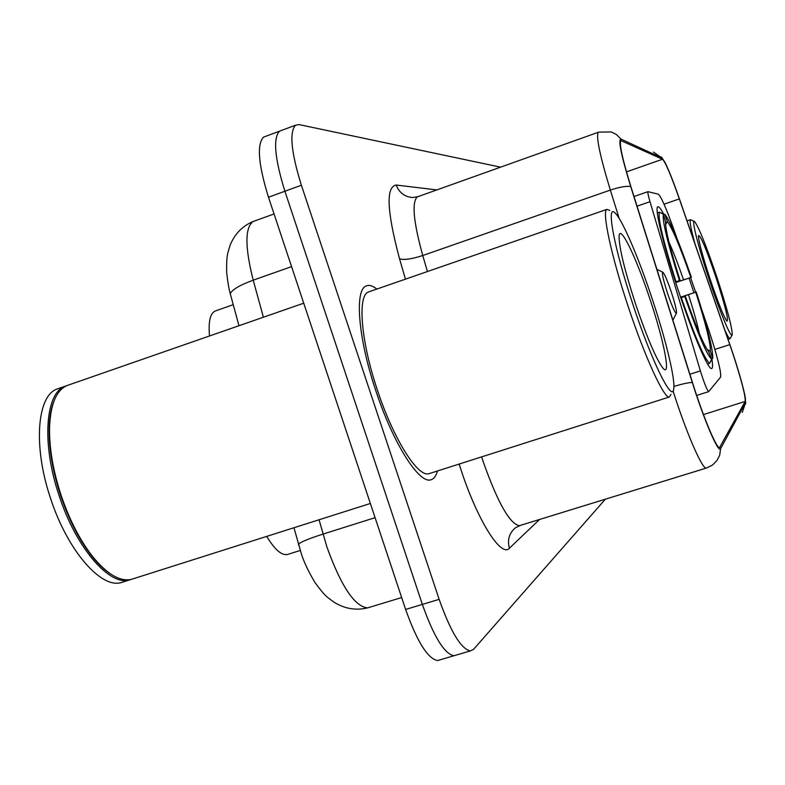 <?xml version="1.0" encoding="UTF-8"?>
<svg xmlns="http://www.w3.org/2000/svg" width="785" height="785" viewBox="0 0 785 785"><rect width="100%" height="100%" fill="white"/><g stroke="black" fill="none" stroke-linecap="round" stroke-linejoin="round"><path stroke-width="1.18" d="M676.955 238.424L674.423 231.163C666.524 208.859 661.147 196.525 658.281 194.17L647.978 191.668C647.556 192.256 648.233 195.593 650.009 201.696L700.377 370.893C704.184 383.06 706.942 389.978 708.669 391.637L720.62 377.104C721.386 372.365 717.519 356.89 709.002 330.671L702.006 310.389M693.93 292.746L689.063 278.106M663.443 213.716C660.725 208.673 658.86 206.376 657.84 206.808C654.199 207.368 663.492 246.107 678.132 289.871C692.625 333.684 708.394 370.275 711.642 368.538C712.721 368.283 712.839 365.319 711.985 359.658M209.507 335.98C208.28 321.899 210.115 313.598 215.031 311.076L215.826 310.791M288.134 554.279L287.281 554.544C281.442 555.486 274.593 549.431 266.723 536.39M695.667 292.177L690.584 277.596M265.644 136.345L263.485 137.149C256.705 144.479 258.373 164.507 268.48 197.221L405.619 609.454C417.12 641.708 427.776 658.743 437.598 660.548L439.806 659.9M281.53 130.418L279.44 131.203C272.925 138.445 274.74 158.462 284.896 191.236L422.34 604.411C433.85 636.743 444.379 653.856 453.936 655.75L456.075 655.122M376.878 289.057C372.679 285.72 369.107 284.69 366.183 285.985C354.359 289.842 358.127 338.345 375.74 390.469C392.863 442.76 418.896 483.845 430.68 479.851C433.791 479.135 436.038 476.181 437.402 470.99C436.038 476.181 433.791 479.135 430.68 479.851C418.896 483.845 392.863 442.76 375.74 390.469C358.127 338.345 354.359 289.842 366.183 285.985C369.107 284.69 372.679 285.72 376.878 289.057M732.464 352.367C741.374 379.744 745.622 396.101 745.201 401.42L719.541 447.617C716.499 448.559 703.105 416.599 692.498 382.58L630.963 186.83C622.495 159.237 619.1 143.812 620.798 140.554L662.511 159.247C665.464 162.191 671.077 175.418 679.339 198.919L732.464 352.367M732.523 352.298L679.378 198.742C673.618 182.228 668.849 170.149 665.062 162.495L662.128 158.07L620.974 139.082C617.952 139.544 621.2 155.361 630.708 186.526L692.291 382.442C704.037 420.161 718.766 454.25 720.61 448.696L745.583 402.577L745.308 397.544C743.375 387.407 739.117 372.325 732.523 352.298M263.485 137.149L279.44 131.203C272.925 138.445 274.74 158.462 284.896 191.236L422.34 604.411C433.85 636.743 444.379 653.856 453.936 655.75L437.598 660.548M500.585 167.156L299.026 124.579L295.474 125.227C289.214 132.38 291.186 152.388 301.381 185.231L439.139 599.347C450.649 631.758 461.05 648.95 470.352 650.932L473.59 649.332L605.343 499.201M709.179 279.548C720.237 312.979 731.649 339.983 732.238 334.646C732.199 327.502 727.067 308.289 716.833 276.997C706.284 245.813 698.885 227.356 694.637 221.615C690.967 217.69 698.002 246.156 709.179 279.548M725.114 330.75C727.636 336.157 729.285 338.806 730.079 338.688L731.993 335.126M715.959 277.291C706.255 248.845 700.416 234.95 698.454 235.608C698.483 240.867 702.389 255.41 710.15 279.224C718.196 302.941 723.78 316.924 726.91 321.153C728.872 320.506 725.222 305.885 715.959 277.291M694.156 221.37L690.486 219.672C689.367 220.585 690.82 228.474 694.833 243.36M675.699 282.482L690.849 277.468C680.045 246.411 672.176 227.738 667.24 221.468L664.905 214.433L660.224 212.637M681.282 297.662C695.265 337.56 704.714 359.432 709.62 363.298L711.701 359.226C707.02 355.33 698.042 334.42 684.755 296.495L680.811 297.819M707.55 363.965L709.62 363.298M675.522 281.913L679.467 280.608C667.387 242.28 662.049 220.153 663.462 214.236L659.361 212.215C657.742 218.25 663.286 241.437 675.993 281.756M659.361 212.215L657.31 212.921M664.905 214.433C670.419 221.37 679.251 242.329 691.389 277.321L675.728 282.561M684.755 296.495L685.354 296.259C696.236 327.325 704.008 345.783 708.688 351.621L711.701 359.226M663.462 214.236L665.611 222.126C665.356 229.603 670.184 249.041 680.095 280.431L679.467 280.608M691.389 277.321L690.849 277.468M680.781 297.75L685.354 296.259M680.095 280.431L675.542 281.982M667.24 221.468L665.611 224.755M680.585 297.172L696.266 291.981C707.511 327.276 712.996 349.354 712.731 358.205L710.062 362.444M712.731 358.205L710.396 351.17C710.582 343.192 705.695 323.528 695.745 292.187L696.266 291.981M707.108 349.521L710.396 351.17M695.745 292.187L680.615 297.25M667.564 293.394C672.47 307.563 675.463 314.098 676.542 312.989C676.611 309.967 674.874 303.01 671.342 292.138C667.652 281.305 664.885 274.701 663.011 272.326C661.49 272.071 663.001 279.097 667.564 293.394M633.063 304.865C651.687 361.375 672.47 403.274 673.726 388.977C675.463 379.361 665.69 339.189 652.099 298.536C638.627 257.833 622.387 219.82 615.234 213.157C605.667 202.461 614.125 248.462 633.063 304.865M609.817 210.508L606.893 209.369C601.653 210.871 611.23 255.92 628.167 306.493C644.897 357.136 664.218 398.947 669.311 397.004L670.979 394.345M369.401 291.637L368.43 291.981C357.293 295.552 360.855 341.082 377.349 389.929C393.403 438.923 417.826 477.525 428.885 473.708L429.866 473.394M68.864 384.915L66.921 385.592C56.206 390.42 50.407 404.54 49.543 427.933C49.259 448.323 53.095 470.735 61.053 495.149C69.306 519.474 79.658 539.707 92.1 555.868C106.809 574.08 119.899 581.911 131.38 579.359L133.342 578.741M53.615 402.097C50.897 409.201 49.416 418.111 49.161 428.806C48.876 448.991 52.664 471.167 60.543 495.315C68.707 519.376 78.951 539.403 91.266 555.397C97.88 563.807 104.405 570.047 110.832 574.11M66.99 385.563L65.116 386.22C45.265 392.942 41.438 443.868 59.16 495.777C76.066 547.959 109.635 586.444 129.564 579.938L131.458 579.34M58.993 388.349L57.02 389.036C36.974 395.826 32.95 446.773 50.652 498.612C67.53 550.727 101.265 589.103 121.39 582.529L123.373 581.901M649.99 299.232C636.331 257.696 619.758 223.215 619.09 236.265C619.022 247.363 624.517 269.952 635.565 304.03C647.134 337.942 656.27 359.324 662.972 368.175C671.322 378.213 663.933 340.68 649.99 299.232M650.009 201.696L637.047 206.18M700.377 370.893L689.878 374.268M319.063 519.768L326.982 547.204C341.279 586.601 354.84 606.815 367.694 607.855L369.421 607.335M375.083 517.668L323.008 534.094C309.123 538.549 300.93 541.905 298.437 544.162L298.761 545.349M405.619 609.454L439.139 599.347M268.48 197.221L301.381 185.231M254.566 220.997L253.035 221.547C244.851 227.807 244.92 247.344 253.221 280.176L291.569 266.615M238.974 325.726L230.25 293.718C232.164 289.596 239.817 285.083 253.221 280.176L263.397 317.228M274.053 213.952L253.035 221.547C242.133 226.198 234.43 234.254 229.946 245.715C227.699 253.781 226.433 254.095 226.649 272.248C228.435 287.536 229.004 288.409 230.25 293.718L230.996 296.455M745.201 401.42L703.458 414.578M539.521 519.493L509.416 548.205C507.159 540.08 509.122 533.309 515.313 527.883L520.318 525.41M509.416 548.205C501.33 557.909 477.829 521.171 461.099 470.117L459.137 464.053M481.647 456.88L483.275 461.894C497.68 502.508 509.691 523.781 519.327 525.714L706.245 468.096C702.163 469.175 686.09 432.231 673.059 390.92M653.463 152.084L662.128 158.07M620.974 139.082L616.294 134.421L611.201 131.949L598.749 132.106M630.708 186.526C626.234 185.868 619.443 187.065 610.337 190.088C599.897 155.734 595.884 136.453 598.307 132.273L417.326 196.878C411.625 202.157 413.43 221.704 422.752 255.517L427.433 271.541M619.198 218.475L610.337 190.088L422.752 255.517C411.644 259.119 403.902 260.198 399.536 258.765C386.877 211.391 385.759 186.81 396.189 185.034L436.823 189.921M692.291 382.442C688.504 382.56 682.371 383.894 673.903 386.426M706.736 467.958L712.623 464.965L716.999 460.481L719.649 455.359L720.61 448.696M742.276 412.419L745.583 402.577M405.443 279.156L399.536 258.765M418.228 196.554L412.802 197.545C404.736 196.927 399.192 192.757 396.189 185.034M621.455 140.535L620.572 140.849M720.12 447.224L719.168 447.519M729.824 344.595L714.88 349.423M679.339 198.919L664.041 204.188M662.511 159.247L626.479 171.876M678.112 281.678L677.936 281.167M683.558 279.872C678.23 264.486 673.373 251.916 668.987 242.163M699.396 333.556C697.06 323.116 693.42 310.144 688.465 294.63M683.185 296.965L683.019 296.445M233.243 304.678L215.031 311.076M300.272 550.462L287.281 554.544M647.978 191.668L634.005 196.515M708.669 391.637L696.688 395.454M401.655 597.552L367.694 607.855C355.958 610.691 344.743 608.807 334.047 602.213C327.247 597.002 326.04 597.562 314.971 582.529C308.358 571.382 303.805 561.746 301.303 553.621L293.963 527.736M662.285 158.168L661.225 156.912M745.642 402.411L745.554 404.039M470.352 650.932L453.936 655.75M295.474 125.227L279.44 131.203M728.087 339.336L730.079 338.688M687.032 220.85L690.486 219.672M676.336 313.392L672.882 320.201M662.599 272.12L656.878 269.284M428.885 473.708L669.311 397.004M131.38 579.359L370.363 503.479M91.266 555.397L92.1 555.868M121.39 582.529L129.564 579.938M57.02 389.036L65.116 386.22M49.161 428.806L49.543 427.933M66.921 385.592L303.736 303.187M368.43 291.981L606.893 209.369"/></g></svg>
